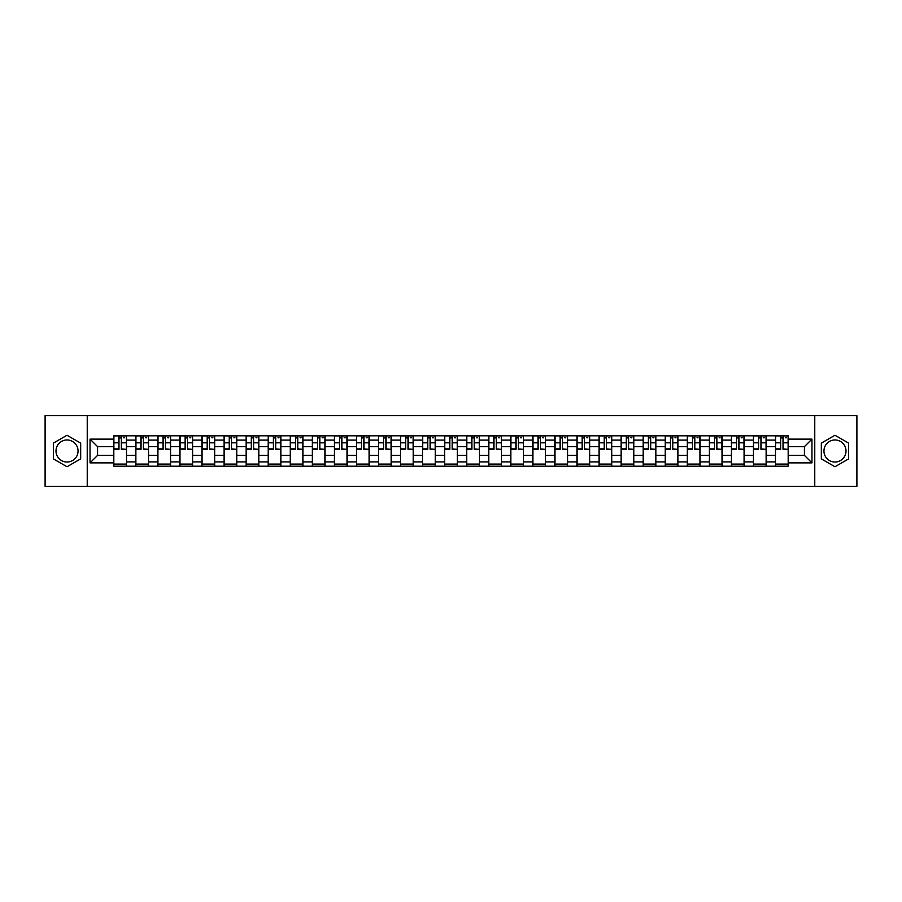<?xml version="1.0" encoding="UTF-8"?>
<svg xmlns="http://www.w3.org/2000/svg" width="902" height="902" viewBox="0 0 902 902"><rect width="100%" height="100%" fill="white"/><g stroke="black" fill="none" stroke-linecap="round" stroke-linejoin="round"><path stroke-width="1.35" d="M67.019 462.027A11.027 11.027 0 0 1 55.992 451A11.027 11.027 0 0 1 67.019 439.973A11.027 11.027 0 0 1 78.046 451A11.027 11.027 0 0 1 67.019 462.027M834.981 462.027A11.027 11.027 0 0 1 823.954 451A11.027 11.027 0 0 1 834.981 439.973A11.027 11.027 0 0 1 846.008 451A11.027 11.027 0 0 1 834.981 462.027M814.765 486.347L856.9 486.347L856.9 415.653L45.1 415.653L45.1 486.347L814.765 486.347L814.765 415.653M135.864 466.199L135.864 440.108L126.539 440.108L126.539 466.199M126.539 440.108L126.539 435.801M135.864 440.108L135.864 435.801M148.593 435.801L148.593 466.199M157.918 466.199L157.918 435.801M170.647 435.801L170.647 466.199M179.972 466.199L179.972 435.801M192.701 435.801L192.701 466.199M202.025 466.199L202.025 435.801M214.755 435.801L214.755 466.199M224.091 466.199L224.091 435.801M236.809 435.801L236.809 466.199M246.145 466.199L246.145 435.801M258.863 435.801L258.863 466.199M268.198 466.199L268.198 435.801M280.917 435.801L280.917 466.199M290.252 466.199L290.252 435.801M302.971 435.801L302.971 466.199M312.306 466.199L312.306 435.801M325.036 435.801L325.036 466.199M334.36 466.199L334.36 435.801M347.09 435.801L347.09 466.199M356.414 466.199L356.414 435.801M369.143 435.801L369.143 466.199M378.468 466.199L378.468 435.801M391.197 435.801L391.197 466.199M400.533 466.199L400.533 435.801M413.251 435.801L413.251 466.199M422.587 466.199L422.587 435.801M435.305 435.801L435.305 466.199M444.641 466.199L444.641 435.801M457.359 435.801L457.359 466.199M466.695 466.199L466.695 435.801M479.413 435.801L479.413 466.199M488.749 466.199L488.749 435.801M501.467 435.801L501.467 466.199M510.803 466.199L510.803 435.801M523.532 435.801L523.532 466.199M532.856 466.199L532.856 435.801M545.586 435.801L545.586 466.199M554.91 466.199L554.91 435.801M567.64 435.801L567.64 466.199M576.964 466.199L576.964 435.801M589.694 435.801L589.694 466.199M599.029 466.199L599.029 435.801M611.748 435.801L611.748 466.199M621.083 466.199L621.083 435.801M633.802 435.801L633.802 466.199M643.137 466.199L643.137 435.801M655.855 435.801L655.855 466.199M665.191 466.199L665.191 435.801M677.909 435.801L677.909 466.199M687.245 466.199L687.245 435.801M699.975 435.801L699.975 466.199M709.299 466.199L709.299 435.801M722.028 435.801L722.028 466.199M731.353 466.199L731.353 435.801M744.082 435.801L744.082 466.199M753.407 466.199L753.407 435.801M766.136 435.801L766.136 466.199M775.461 466.199L775.461 435.801M775.461 455.386L766.136 455.386M753.407 455.386L744.082 455.386M731.353 455.386L722.028 455.386M709.299 455.386L699.975 455.386M687.245 455.386L677.909 455.386M665.191 455.386L655.855 455.386M643.137 455.386L633.802 455.386M621.083 455.386L611.748 455.386M599.029 455.386L589.694 455.386M576.964 455.386L567.64 455.386M554.91 455.386L545.586 455.386M532.856 455.386L523.532 455.386M510.803 455.386L501.467 455.386M488.749 455.386L479.413 455.386M466.695 455.386L457.359 455.386M444.641 455.386L435.305 455.386M422.587 455.386L413.251 455.386M400.533 455.386L391.197 455.386M378.468 455.386L369.143 455.386M356.414 455.386L347.09 455.386M334.36 455.386L325.036 455.386M312.306 455.386L302.971 455.386M290.252 455.386L280.917 455.386M268.198 455.386L258.863 455.386M246.145 455.386L236.809 455.386M224.091 455.386L214.755 455.386M202.025 455.386L192.701 455.386M179.972 455.386L170.647 455.386M157.918 455.386L148.593 455.386M135.864 455.386L126.539 455.386M775.461 446.614L766.136 446.614M753.407 446.614L744.082 446.614M731.353 446.614L722.028 446.614M709.299 446.614L699.975 446.614M687.245 446.614L677.909 446.614M665.191 446.614L655.855 446.614M643.137 446.614L633.802 446.614M621.083 446.614L611.748 446.614M599.029 446.614L589.694 446.614M576.964 446.614L567.64 446.614M554.91 446.614L545.586 446.614M532.856 446.614L523.532 446.614M510.803 446.614L501.467 446.614M488.749 446.614L479.413 446.614M466.695 446.614L457.359 446.614M444.641 446.614L435.305 446.614M422.587 446.614L413.251 446.614M400.533 446.614L391.197 446.614M378.468 446.614L369.143 446.614M356.414 446.614L347.09 446.614M334.36 446.614L325.036 446.614M312.306 446.614L302.971 446.614M290.252 446.614L280.917 446.614M268.198 446.614L258.863 446.614M246.145 446.614L236.809 446.614M224.091 446.614L214.755 446.614M202.025 446.614L192.701 446.614M179.972 446.614L170.647 446.614M157.918 446.614L148.593 446.614M135.864 446.614L126.539 446.614M97.551 455.386L113.81 455.386L113.81 446.614L97.551 446.614L97.551 455.386L90.053 462.873L90.053 439.127L113.81 439.127L113.81 446.614M788.19 446.614L788.19 455.386L804.449 455.386L804.449 446.614L788.19 446.614L788.19 435.801L113.81 435.801L113.81 439.127M788.19 439.127L811.947 439.127L811.947 462.873L788.19 462.873L788.19 455.386M113.81 455.386L113.81 466.199L788.19 466.199L788.19 462.873M113.81 462.873L90.053 462.873M87.235 486.347L87.235 415.653M80.661 443.119L67.019 435.249L53.376 443.119L53.376 458.881L67.019 466.751L80.661 458.881L80.661 443.119M848.624 443.119L834.981 435.249L821.339 443.119L821.339 458.881L834.981 466.751L848.624 458.881L848.624 443.119M126.539 464.079L113.81 464.079M118.974 437.921L121.375 437.921M148.593 464.079L135.864 464.079M141.028 437.921L143.429 437.921M170.647 464.079L157.918 464.079M163.082 437.921L165.483 437.921M192.701 464.079L179.972 464.079M185.135 437.921L187.537 437.921M214.755 464.079L202.025 464.079M207.189 437.921L209.591 437.921M236.809 464.079L224.091 464.079M229.243 437.921L231.645 437.921M258.863 464.079L246.145 464.079M251.297 437.921L253.71 437.921M280.917 464.079L268.198 464.079M273.362 437.921L275.764 437.921M302.971 464.079L290.252 464.079M295.416 437.921L297.818 437.921M325.036 464.079L312.306 464.079M317.47 437.921L319.872 437.921M347.09 464.079L334.36 464.079M339.524 437.921L341.926 437.921M369.143 464.079L356.414 464.079M361.578 437.921L363.98 437.921M391.197 464.079L378.468 464.079M383.632 437.921L386.033 437.921M413.251 464.079L400.533 464.079M405.686 437.921L408.087 437.921M435.305 464.079L422.587 464.079M427.74 437.921L430.141 437.921M457.359 464.079L444.641 464.079M449.794 437.921L452.206 437.921M479.413 464.079L466.695 464.079M471.859 437.921L474.26 437.921M501.467 464.079L488.749 464.079M493.913 437.921L496.314 437.921M523.532 464.079L510.803 464.079M515.967 437.921L518.368 437.921M545.586 464.079L532.856 464.079M538.02 437.921L540.422 437.921M567.64 464.079L554.91 464.079M560.074 437.921L562.476 437.921M589.694 464.079L576.964 464.079M582.128 437.921L584.53 437.921M611.748 464.079L599.029 464.079M604.182 437.921L606.584 437.921M633.802 464.079L621.083 464.079M626.236 437.921L628.638 437.921M655.855 464.079L643.137 464.079M648.29 437.921L650.703 437.921M677.909 464.079L665.191 464.079M670.355 437.921L672.757 437.921M699.975 464.079L687.245 464.079M692.409 437.921L694.811 437.921M722.028 464.079L709.299 464.079M714.463 437.921L716.864 437.921M744.082 464.079L731.353 464.079M736.517 437.921L738.918 437.921M766.136 464.079L753.407 464.079M758.571 437.921L760.972 437.921M788.19 464.079L775.461 464.079M780.625 437.921L783.026 437.921M90.053 439.127L97.551 446.614M804.449 455.386L811.947 462.873M804.449 446.614L811.947 439.127M121.375 448.892L126.46 449.376L121.375 449.376L121.375 435.948L126.46 435.948L123.642 435.948M126.46 448.892L126.46 435.948M118.974 437.786L121.375 437.786M123.642 437.786L124.623 437.786M123.427 435.948L113.877 435.948L113.877 449.376L118.974 449.376L118.974 435.948L116.922 435.948M143.429 448.892L148.514 449.376L143.429 449.376L143.429 435.948L148.514 435.948L145.696 435.948M148.514 448.892L148.514 435.948M141.028 437.786L143.429 437.786M145.696 437.786L146.676 437.786M145.481 435.948L135.931 435.948L135.931 449.376L141.028 449.376L141.028 435.948L138.976 435.948M165.483 448.892L170.579 449.376L165.483 449.376L165.483 435.948L170.579 435.948L167.749 435.948M170.579 448.892L170.579 435.948M163.082 437.786L165.483 437.786M167.749 437.786L168.742 437.786M167.535 435.948L157.997 435.948L157.997 449.376L163.082 449.376L163.082 435.948L161.03 435.948M187.537 448.892L192.633 449.376L187.537 449.376L187.537 435.948L192.633 435.948L189.803 435.948M192.633 448.892L192.633 435.948M185.135 437.786L187.537 437.786M189.803 437.786L190.796 437.786M189.589 435.948L180.05 435.948L180.05 449.376L185.135 449.376L185.135 435.948L183.083 435.948M209.591 448.892L214.687 449.376L209.591 449.376L209.591 435.948L214.687 435.948L211.857 435.948M214.687 448.892L214.687 435.948M207.189 437.786L209.591 437.786M211.857 437.786L212.849 437.786M211.643 435.948L202.104 435.948L202.104 449.376L207.189 449.376L207.189 435.948L205.137 435.948M231.645 448.892L236.741 449.376L231.645 449.376L231.645 435.948L236.741 435.948L233.911 435.948M236.741 448.892L236.741 435.948M229.243 437.786L231.645 437.786M233.911 437.786L234.903 437.786M233.697 435.948L224.158 435.948L224.158 449.376L229.243 449.376L229.243 435.948L227.191 435.948M253.71 448.892L258.795 449.376L253.71 449.376L253.71 435.948L258.795 435.948L255.965 435.948M258.795 448.892L258.795 435.948M251.297 437.786L253.71 437.786M255.965 437.786L256.957 437.786M255.751 435.948L246.212 435.948L246.212 449.376L251.297 449.376L251.297 435.948L249.256 435.948M275.764 448.892L280.849 449.376L275.764 449.376L275.764 435.948L280.849 435.948L278.019 435.948M280.849 448.892L280.849 435.948M273.362 437.786L275.764 437.786M278.019 437.786L279.011 437.786M277.805 435.948L268.266 435.948L268.266 449.376L273.362 449.376L273.362 435.948L271.31 435.948M297.818 448.892L302.903 449.376L297.818 449.376L297.818 435.948L302.903 435.948L300.073 435.948M302.903 448.892L302.903 435.948M295.416 437.786L297.818 437.786M300.073 437.786L301.065 437.786M299.87 435.948L290.32 435.948L290.32 449.376L295.416 449.376L295.416 435.948L293.364 435.948M319.872 448.892L324.957 449.376L319.872 449.376L319.872 435.948L324.957 435.948L322.138 435.948M324.957 448.892L324.957 435.948M317.47 437.786L319.872 437.786M322.138 437.786L323.119 437.786M321.924 435.948L312.374 435.948L312.374 449.376L317.47 449.376L317.47 435.948L315.418 435.948M341.926 448.892L347.011 449.376L341.926 449.376L341.926 435.948L347.011 435.948L344.192 435.948M347.011 448.892L347.011 435.948M339.524 437.786L341.926 437.786M344.192 437.786L345.173 437.786M343.978 435.948L334.428 435.948L334.428 449.376L339.524 449.376L339.524 435.948L337.472 435.948M363.98 448.892L369.076 449.376L363.98 449.376L363.98 435.948L369.076 435.948L366.246 435.948M369.076 448.892L369.076 435.948M361.578 437.786L363.98 437.786M366.246 437.786L367.238 437.786M366.032 435.948L356.493 435.948L356.493 449.376L361.578 449.376L361.578 435.948L359.526 435.948M386.033 448.892L391.13 449.376L386.033 449.376L386.033 435.948L391.13 435.948L388.3 435.948M391.13 448.892L391.13 435.948M383.632 437.786L386.033 437.786M388.3 437.786L389.292 437.786M388.085 435.948L378.547 435.948L378.547 449.376L383.632 449.376L383.632 435.948L381.58 435.948M408.087 448.892L413.184 449.376L408.087 449.376L408.087 435.948L413.184 435.948L410.354 435.948M413.184 448.892L413.184 435.948M405.686 437.786L408.087 437.786M410.354 437.786L411.346 437.786M410.139 435.948L400.601 435.948L400.601 449.376L405.686 449.376L405.686 435.948L403.634 435.948M430.141 448.892L435.238 449.376L430.141 449.376L430.141 435.948L435.238 435.948L432.408 435.948M435.238 448.892L435.238 435.948M427.74 437.786L430.141 437.786M432.408 437.786L433.4 437.786M432.193 435.948L422.655 435.948L422.655 449.376L427.74 449.376L427.74 435.948L425.688 435.948M452.206 448.892L457.291 449.376L452.206 449.376L452.206 435.948L457.291 435.948L454.461 435.948M457.291 448.892L457.291 435.948M449.794 437.786L452.206 437.786M454.461 437.786L455.454 437.786M454.247 435.948L444.709 435.948L444.709 449.376L449.794 449.376L449.794 435.948L447.753 435.948M474.26 448.892L479.345 449.376L474.26 449.376L474.26 435.948L479.345 435.948L476.515 435.948M479.345 448.892L479.345 435.948M471.859 437.786L474.26 437.786M476.515 437.786L477.508 437.786M476.312 435.948L466.762 435.948L466.762 449.376L471.859 449.376L471.859 435.948L469.807 435.948M496.314 448.892L501.399 449.376L496.314 449.376L496.314 435.948L501.399 435.948L498.569 435.948M501.399 448.892L501.399 435.948M493.913 437.786L496.314 437.786M498.569 437.786L499.561 437.786M498.366 435.948L488.816 435.948L488.816 449.376L493.913 449.376L493.913 435.948L491.861 435.948M518.368 448.892L523.453 449.376L518.368 449.376L518.368 435.948L523.453 435.948L520.634 435.948M523.453 448.892L523.453 435.948M515.967 437.786L518.368 437.786M520.634 437.786L521.615 437.786M520.42 435.948L510.87 435.948L510.87 449.376L515.967 449.376L515.967 435.948L513.914 435.948M540.422 448.892L545.507 449.376L540.422 449.376L540.422 435.948L545.507 435.948L542.688 435.948M545.507 448.892L545.507 435.948M538.02 437.786L540.422 437.786M542.688 437.786L543.669 437.786M542.474 435.948L532.924 435.948L532.924 449.376L538.02 449.376L538.02 435.948L535.968 435.948M562.476 448.892L567.572 449.376L562.476 449.376L562.476 435.948L567.572 435.948L564.742 435.948M567.572 448.892L567.572 435.948M560.074 437.786L562.476 437.786M564.742 437.786L565.734 437.786M564.528 435.948L554.989 435.948L554.989 449.376L560.074 449.376L560.074 435.948L558.022 435.948M584.53 448.892L589.626 449.376L584.53 449.376L584.53 435.948L589.626 435.948L586.796 435.948M589.626 448.892L589.626 435.948M582.128 437.786L584.53 437.786M586.796 437.786L587.788 437.786M586.582 435.948L577.043 435.948L577.043 449.376L582.128 449.376L582.128 435.948L580.076 435.948M606.584 448.892L611.68 449.376L606.584 449.376L606.584 435.948L611.68 435.948L608.85 435.948M611.68 448.892L611.68 435.948M604.182 437.786L606.584 437.786M608.85 437.786L609.842 437.786M608.636 435.948L599.097 435.948L599.097 449.376L604.182 449.376L604.182 435.948L602.13 435.948M628.638 448.892L633.734 449.376L628.638 449.376L628.638 435.948L633.734 435.948L630.904 435.948M633.734 448.892L633.734 435.948M626.236 437.786L628.638 437.786M630.904 437.786L631.896 437.786M630.69 435.948L621.151 435.948L621.151 449.376L626.236 449.376L626.236 435.948L624.195 435.948M650.703 448.892L655.788 449.376L650.703 449.376L650.703 435.948L655.788 435.948L652.958 435.948M655.788 448.892L655.788 435.948M648.29 437.786L650.703 437.786M652.958 437.786L653.95 437.786M652.744 435.948L643.205 435.948L643.205 449.376L648.29 449.376L648.29 435.948L646.249 435.948M672.757 448.892L677.842 449.376L672.757 449.376L672.757 435.948L677.842 435.948L675.012 435.948M677.842 448.892L677.842 435.948M670.355 437.786L672.757 437.786M675.012 437.786L676.004 437.786M674.809 435.948L665.259 435.948L665.259 449.376L670.355 449.376L670.355 435.948L668.303 435.948M694.811 448.892L699.896 449.376L694.811 449.376L694.811 435.948L699.896 435.948L697.066 435.948M699.896 448.892L699.896 435.948M692.409 437.786L694.811 437.786M697.066 437.786L698.058 437.786M696.863 435.948L687.313 435.948L687.313 449.376L692.409 449.376L692.409 435.948L690.357 435.948M716.864 448.892L721.95 449.376L716.864 449.376L716.864 435.948L721.95 435.948L719.131 435.948M721.95 448.892L721.95 435.948M714.463 437.786L716.864 437.786M719.131 437.786L720.112 437.786M718.917 435.948L709.367 435.948L709.367 449.376L714.463 449.376L714.463 435.948L712.411 435.948M738.918 448.892L744.003 449.376L738.918 449.376L738.918 435.948L744.003 435.948L741.185 435.948M744.003 448.892L744.003 435.948M736.517 437.786L738.918 437.786M741.185 437.786L742.166 437.786M740.97 435.948L731.421 435.948L731.421 449.376L736.517 449.376L736.517 435.948L734.465 435.948M760.972 448.892L766.069 449.376L760.972 449.376L760.972 435.948L766.069 435.948L763.239 435.948M766.069 448.892L766.069 435.948M758.571 437.786L760.972 437.786M763.239 437.786L764.231 437.786M763.024 435.948L753.486 435.948L753.486 449.376L758.571 449.376L758.571 435.948L756.519 435.948M783.026 448.892L788.122 449.376L783.026 449.376L783.026 435.948L788.122 435.948L785.292 435.948M788.122 448.892L788.122 435.948M780.625 437.786L783.026 437.786M785.292 437.786L786.285 437.786M785.078 435.948L775.54 435.948L775.54 449.376L780.625 449.376L780.625 435.948L778.573 435.948M753.407 440.108L744.082 440.108M731.353 440.108L722.028 440.108M709.299 440.108L699.975 440.108M687.245 440.108L677.909 440.108M665.191 440.108L655.855 440.108M643.137 440.108L633.802 440.108M621.083 440.108L611.748 440.108M599.029 440.108L589.694 440.108M576.964 440.108L567.64 440.108M554.91 440.108L545.586 440.108M532.856 440.108L523.532 440.108M510.803 440.108L501.467 440.108M488.749 440.108L479.413 440.108M466.695 440.108L457.359 440.108M444.641 440.108L435.305 440.108M422.587 440.108L413.251 440.108M400.533 440.108L391.197 440.108M378.468 440.108L369.143 440.108M356.414 440.108L347.09 440.108M334.36 440.108L325.036 440.108M312.306 440.108L302.971 440.108M290.252 440.108L280.917 440.108M268.198 440.108L258.863 440.108M246.145 440.108L236.809 440.108M224.091 440.108L214.755 440.108M202.025 440.108L192.701 440.108M179.972 440.108L170.647 440.108M157.918 440.108L148.593 440.108M775.461 440.108L766.136 440.108M753.407 461.892L744.082 461.892M731.353 461.892L722.028 461.892M709.299 461.892L699.975 461.892M687.245 461.892L677.909 461.892M665.191 461.892L655.855 461.892M643.137 461.892L633.802 461.892M621.083 461.892L611.748 461.892M599.029 461.892L589.694 461.892M576.964 461.892L567.64 461.892M554.91 461.892L545.586 461.892M532.856 461.892L523.532 461.892M510.803 461.892L501.467 461.892M488.749 461.892L479.413 461.892M466.695 461.892L457.359 461.892M444.641 461.892L435.305 461.892M422.587 461.892L413.251 461.892M400.533 461.892L391.197 461.892M378.468 461.892L369.143 461.892M356.414 461.892L347.09 461.892M334.36 461.892L325.036 461.892M312.306 461.892L302.971 461.892M290.252 461.892L280.917 461.892M268.198 461.892L258.863 461.892M246.145 461.892L236.809 461.892M224.091 461.892L214.755 461.892M202.025 461.892L192.701 461.892M179.972 461.892L170.647 461.892M157.918 461.892L148.593 461.892M135.864 461.892L126.539 461.892M775.461 461.892L766.136 461.892M121.375 442.814L126.46 442.814M113.877 448.892L118.974 448.892M113.877 442.814L118.974 442.814M143.429 442.814L148.514 442.814M135.931 448.892L141.028 448.892M135.931 442.814L141.028 442.814M165.483 442.814L170.579 442.814M157.997 448.892L163.082 448.892M157.997 442.814L163.082 442.814M187.537 442.814L192.633 442.814M180.05 448.892L185.135 448.892M180.05 442.814L185.135 442.814M209.591 442.814L214.687 442.814M202.104 448.892L207.189 448.892M202.104 442.814L207.189 442.814M231.645 442.814L236.741 442.814M224.158 448.892L229.243 448.892M224.158 442.814L229.243 442.814M253.71 442.814L258.795 442.814M246.212 448.892L251.297 448.892M246.212 442.814L251.297 442.814M275.764 442.814L280.849 442.814M268.266 448.892L273.362 448.892M268.266 442.814L273.362 442.814M297.818 442.814L302.903 442.814M290.32 448.892L295.416 448.892M290.32 442.814L295.416 442.814M319.872 442.814L324.957 442.814M312.374 448.892L317.47 448.892M312.374 442.814L317.47 442.814M341.926 442.814L347.011 442.814M334.428 448.892L339.524 448.892M334.428 442.814L339.524 442.814M363.98 442.814L369.076 442.814M356.493 448.892L361.578 448.892M356.493 442.814L361.578 442.814M386.033 442.814L391.13 442.814M378.547 448.892L383.632 448.892M378.547 442.814L383.632 442.814M408.087 442.814L413.184 442.814M400.601 448.892L405.686 448.892M400.601 442.814L405.686 442.814M430.141 442.814L435.238 442.814M422.655 448.892L427.74 448.892M422.655 442.814L427.74 442.814M452.206 442.814L457.291 442.814M444.709 448.892L449.794 448.892M444.709 442.814L449.794 442.814M474.26 442.814L479.345 442.814M466.762 448.892L471.859 448.892M466.762 442.814L471.859 442.814M496.314 442.814L501.399 442.814M488.816 448.892L493.913 448.892M488.816 442.814L493.913 442.814M518.368 442.814L523.453 442.814M510.87 448.892L515.967 448.892M510.87 442.814L515.967 442.814M540.422 442.814L545.507 442.814M532.924 448.892L538.02 448.892M532.924 442.814L538.02 442.814M562.476 442.814L567.572 442.814M554.989 448.892L560.074 448.892M554.989 442.814L560.074 442.814M584.53 442.814L589.626 442.814M577.043 448.892L582.128 448.892M577.043 442.814L582.128 442.814M606.584 442.814L611.68 442.814M599.097 448.892L604.182 448.892M599.097 442.814L604.182 442.814M628.638 442.814L633.734 442.814M621.151 448.892L626.236 448.892M621.151 442.814L626.236 442.814M650.703 442.814L655.788 442.814M643.205 448.892L648.29 448.892M643.205 442.814L648.29 442.814M672.757 442.814L677.842 442.814M665.259 448.892L670.355 448.892M665.259 442.814L670.355 442.814M694.811 442.814L699.896 442.814M687.313 448.892L692.409 448.892M687.313 442.814L692.409 442.814M716.864 442.814L721.95 442.814M709.367 448.892L714.463 448.892M709.367 442.814L714.463 442.814M738.918 442.814L744.003 442.814M731.421 448.892L736.517 448.892M731.421 442.814L736.517 442.814M760.972 442.814L766.069 442.814M753.486 448.892L758.571 448.892M753.486 442.814L758.571 442.814M783.026 442.814L788.122 442.814M775.54 448.892L780.625 448.892M775.54 442.814L780.625 442.814"/></g></svg>
